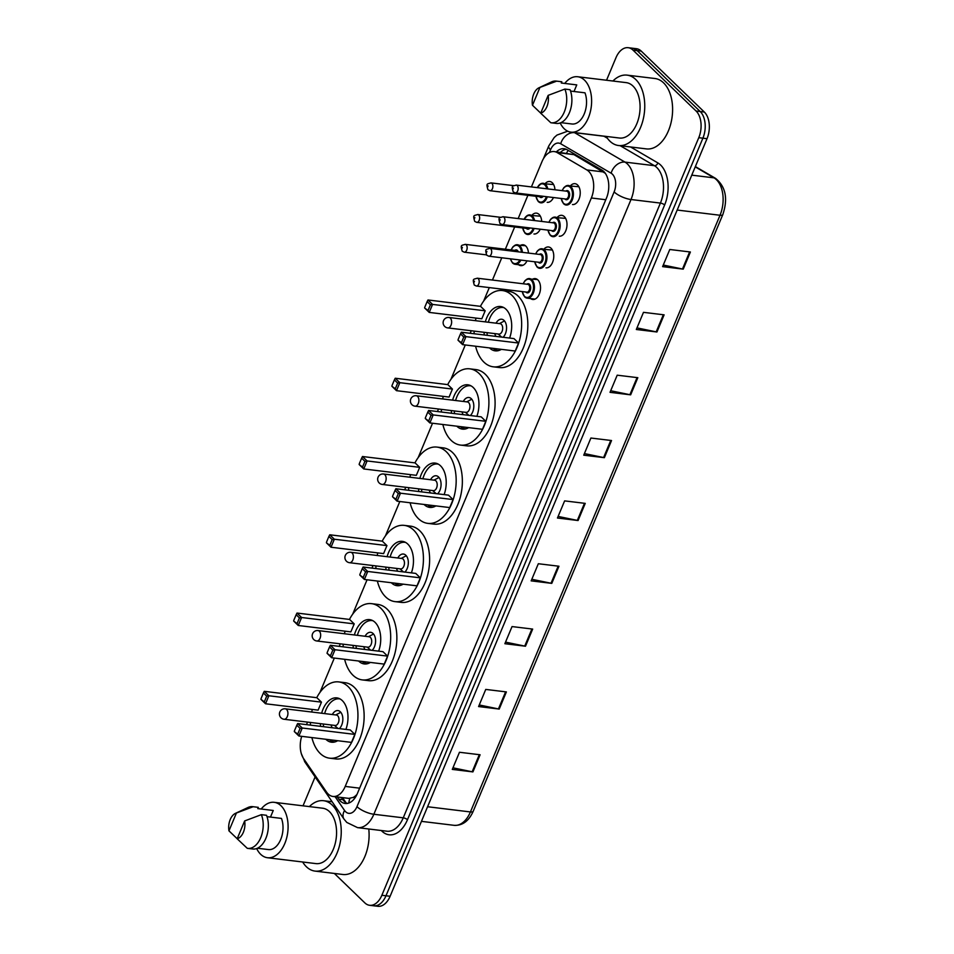 <?xml version="1.0" encoding="UTF-8"?>
<svg xmlns="http://www.w3.org/2000/svg" width="954" height="954" viewBox="0 0 954 954"><rect width="100%" height="100%" fill="white"/><g stroke="black" fill="none" stroke-linecap="round" stroke-linejoin="round"><path stroke-width="1.43" d="M520.944 245.166A10.506 6.428 96.9 0 1 523.245 244.784A10.506 6.428 96.9 0 1 525.809 246.072A10.506 6.428 96.9 0 1 528.456 253.084M531.998 215.175A10.506 6.428 96.9 0 1 536.482 213.136A10.506 6.428 96.9 0 1 539.046 214.423A10.506 6.428 96.9 0 1 541.705 221.423M545.247 183.526A10.506 6.428 96.9 0 1 549.731 181.487A10.506 6.428 96.9 0 1 552.283 182.763A10.506 6.428 96.9 0 1 554.942 189.774M532.988 279.009A10.506 6.428 96.9 0 1 535.289 278.628A10.506 6.428 96.9 0 1 537.853 279.916A10.506 6.428 96.9 0 1 539.976 292.055A10.506 6.428 96.9 0 1 532.761 299.484A10.506 6.428 96.9 0 1 530.615 298.566M544.042 249.018A10.506 6.428 96.9 0 1 548.526 246.979A10.506 6.428 96.9 0 1 551.09 248.267A10.506 6.428 96.9 0 1 553.225 260.406A10.506 6.428 96.9 0 1 545.998 267.835M557.291 217.369A10.506 6.428 96.9 0 1 561.775 215.33A10.506 6.428 96.9 0 1 564.327 216.618A10.506 6.428 96.9 0 1 566.461 228.757A10.506 6.428 96.9 0 1 559.235 236.187M570.528 185.72A10.506 6.428 96.9 0 1 575.012 183.681A10.506 6.428 96.9 0 1 577.564 184.969A10.506 6.428 96.9 0 1 579.698 197.096A10.506 6.428 96.9 0 1 572.483 204.538M301.702 736.345A19.7 12.044 -83.1 0 0 303.658 758.692L326.578 792.13A19.7 12.044 -83.1 0 0 328.188 794.038A19.7 12.044 -83.1 0 0 332.982 796.459A19.7 12.044 -83.1 0 0 345.217 786.418L591.361 197.979A19.7 12.044 -83.1 0 0 586.853 169.931L557.196 152.604A19.7 12.044 -83.1 0 0 554.214 151.579A19.7 12.044 -83.1 0 0 541.991 161.62L531.402 186.924M332.982 796.459L348.83 798.379L353.123 797.449A6.571 4.019 -83.1 0 0 356.14 796.089M357.058 794.288A19.7 12.044 96.9 0 1 353.123 797.449M605.289 173.294L573.962 154.631L554.214 151.579M527.896 195.308L518.165 218.573M514.659 226.957L505.346 249.221M501.768 257.771L492.443 280.047M489.295 287.595L483.63 301.106M471.24 330.752L470.179 333.28M465.29 344.966L450.896 379.382M438.494 409.016L437.445 411.544M432.544 423.242L418.15 457.658M405.76 487.291L404.699 489.819M399.809 501.518L385.416 535.921M373.014 565.567L371.953 568.095M367.063 579.782L352.67 614.197M340.268 643.831L339.219 646.359M334.317 658.057L319.924 692.473M307.534 722.106L306.472 724.635M526.99 260.836A10.506 6.428 96.9 0 1 520.717 265.641A10.506 6.428 96.9 0 1 518.571 264.723M540.238 229.187A10.506 6.428 96.9 0 1 533.954 233.992M553.475 197.538A10.506 6.428 96.9 0 1 547.191 202.331M337.287 796.984L338.789 799.166A19.7 12.044 -83.1 0 0 340.387 801.074A19.7 12.044 -83.1 0 0 345.193 803.483A19.7 12.044 -83.1 0 0 357.416 793.454L606.446 198.146A19.7 12.044 -83.1 0 0 601.938 170.086L567.081 149.73A19.7 12.044 -83.1 0 0 564.112 148.717A19.7 12.044 -83.1 0 0 556.373 151.841M347.292 803.447A19.7 12.044 96.9 0 1 344.513 801.575A19.7 12.044 96.9 0 1 342.915 799.667L341.413 797.484M606.541 80.243L615.962 57.729A19.7 12.044 96.9 0 1 628.197 47.7A19.7 12.044 96.9 0 1 632.991 50.109L696.086 111.034A19.7 12.044 96.9 0 1 698.769 137.686L381.862 895.269A19.7 12.044 96.9 0 1 369.639 905.298A19.7 12.044 96.9 0 1 364.845 902.889L334.353 873.447M303.026 805.832L315.106 776.938M628.197 47.7L636.437 48.702A19.7 12.044 96.9 0 1 641.243 51.111L704.326 112.035A19.7 12.044 96.9 0 1 707.021 138.688L390.114 896.271L385.988 895.77A19.7 12.044 96.9 0 1 373.765 905.799A19.7 12.044 96.9 0 0 385.988 895.77L702.895 138.187L385.988 895.77L381.862 895.269M704.326 112.035L700.2 111.535A19.7 12.044 96.9 0 1 702.895 138.187A19.7 12.044 96.9 0 0 700.2 111.535L637.117 50.61L700.2 111.535L696.086 111.034M632.311 48.201A19.7 12.044 96.9 0 1 637.117 50.61A19.7 12.044 96.9 0 0 632.311 48.201M560.499 152.342A19.7 12.044 96.9 0 1 566.139 149.253M690.398 251.999L669.78 249.495L662.613 266.631L683.231 269.135L690.398 251.999M663.269 265.045L682.48 269.016A5.247 1.741 22.7 0 0 683.231 269.135M664.115 314.844L643.485 312.34L636.318 329.488L656.948 331.992L664.115 314.844M636.986 327.89L656.185 331.861A5.247 1.741 22.7 0 0 656.948 331.992M637.821 377.689L617.202 375.184L610.023 392.332L630.654 394.837L637.821 377.689M610.691 390.735L629.902 394.706A5.247 1.741 22.7 0 0 630.654 394.837M611.538 440.533L590.908 438.029L583.741 455.177L604.371 457.681L611.538 440.533M584.408 453.579L603.608 457.55A5.247 1.741 22.7 0 0 604.371 457.681M480.089 754.769L459.47 752.265L452.291 769.401L472.922 771.905L480.089 754.769M452.959 767.815L472.17 771.786A5.247 1.741 22.7 0 0 472.922 771.905M506.383 691.924L485.753 689.42L478.586 706.556L499.216 709.06L506.383 691.924M479.254 704.97L498.453 708.929A5.247 1.741 22.7 0 0 499.216 709.06M532.666 629.08L512.048 626.575L504.869 643.711L525.499 646.216L532.666 629.08M505.537 642.125L524.748 646.085A5.247 1.741 22.7 0 0 525.499 646.216M558.961 566.235L538.33 563.731L531.163 580.867L551.794 583.371L558.961 566.235M531.831 579.281L551.03 583.24A5.247 1.741 22.7 0 0 551.794 583.371M585.243 503.378L564.625 500.886L557.446 518.022L578.076 520.526L585.243 503.378M558.114 516.424L577.325 520.395A5.247 1.741 22.7 0 0 578.076 520.526M390.114 896.271A19.7 12.044 96.9 0 1 377.891 906.3L369.639 905.298M309.394 806.595A35.453 21.68 96.9 0 1 323.585 800.716A35.453 21.68 96.9 0 1 332.219 805.057A35.453 21.68 96.9 0 1 339.409 846.019A35.453 21.68 96.9 0 1 315.035 871.097A35.453 21.68 96.9 0 1 306.401 866.757A35.453 21.68 96.9 0 1 302.668 861.999M368.769 829.002A35.453 21.68 96.9 0 1 342.88 874.484L315.035 871.097M261.217 809.016A27.904 17.065 96.9 0 1 274.203 802.326A27.904 17.065 96.9 0 1 281.001 805.748A27.904 17.065 96.9 0 1 286.653 837.982A27.904 17.065 96.9 0 1 267.478 857.729A27.904 17.065 96.9 0 1 260.68 854.307A27.904 17.065 96.9 0 1 256.662 848.547M274.203 802.326L322.667 808.217A27.904 17.065 96.9 0 1 329.464 811.627A27.904 17.065 96.9 0 1 335.128 843.861A27.904 17.065 96.9 0 1 315.953 863.608L267.478 857.729M235.435 813.368A13.129 8.026 96.9 0 1 236.425 813.011L228.96 830.851A13.129 8.026 96.9 0 1 235.435 813.368L248.028 807.489A21.012 12.843 96.9 0 1 252.738 806.667A21.012 12.843 96.9 0 1 253.144 806.726L258.295 807.346L257.783 808.598L273.249 810.483L270.483 817.077M257.783 808.598L273.214 810.471A19.7 12.044 96.9 0 1 273.214 810.471A19.7 12.044 96.9 0 1 273.249 810.483M237.2 838.733L228.96 830.851M236.425 813.011L253.144 806.726M257.497 807.251A21.012 12.843 96.9 0 1 257.902 807.299A21.012 12.843 96.9 0 1 258.295 807.346M268.468 849.573L257.437 848.237L268.432 849.573A19.7 12.044 96.9 0 0 268.468 849.573A19.7 12.044 96.9 0 0 280.703 839.52A19.7 12.044 96.9 0 0 281.466 818.413L267.025 816.66M244.641 820.941A13.129 8.026 96.9 0 1 237.176 838.781L244.641 820.941L261.36 814.656A21.012 12.843 96.9 0 1 260.847 837.385A21.012 12.843 96.9 0 1 247.682 848.38A21.012 12.843 96.9 0 1 247.277 848.321L237.176 838.781M261.36 814.656L266.512 815.288A21.012 12.843 96.9 0 1 265.999 838.006A21.012 12.843 96.9 0 1 252.834 849L247.682 848.38M316.728 697.696A38.41 23.48 96.9 0 1 338.813 681.919A38.41 23.48 96.9 0 1 348.162 686.63A38.41 23.48 96.9 0 1 355.961 731.002A38.41 23.48 96.9 0 1 329.547 758.18A38.41 23.48 96.9 0 1 320.198 753.469A38.41 23.48 96.9 0 1 311.886 737.573M338.813 681.919L345.002 682.67A38.41 23.48 96.9 0 1 354.351 687.381A38.41 23.48 96.9 0 1 362.15 731.754A38.41 23.48 96.9 0 1 335.736 758.931L329.547 758.18M337.668 740.709A22.324 13.654 96.9 0 1 331.491 742.212A22.324 13.654 96.9 0 1 326.053 739.469A22.324 13.654 96.9 0 1 325.851 739.278M320.556 726.34A22.324 13.654 96.9 0 1 320.377 723.669M321.641 713.234A22.324 13.654 96.9 0 1 336.869 697.887A22.324 13.654 96.9 0 1 342.307 700.63A22.324 13.654 96.9 0 1 345.908 729.416M354.852 734.389L350.249 729.941L297.648 723.561L302.251 728.009L354.852 734.389L351.501 742.391L298.9 735.999L294.309 731.563L297.696 734.103L300.081 728.391L296.801 725.219L294.404 730.931M310.408 725.112A38.41 23.48 96.9 0 1 310.455 722.464M311.719 712.03A38.41 23.48 96.9 0 1 312.316 709.442M321.462 702.156L316.859 697.708L264.258 691.328L268.861 695.764L321.462 702.156L318.111 710.146L265.522 703.766L260.919 699.33L264.306 701.87L266.703 696.146L263.411 692.974L261.026 698.686M300.081 728.391L302.251 728.009L298.9 735.999L297.696 734.103M266.703 696.146L268.861 695.764L265.522 703.766L264.306 701.87M263.411 692.974L264.258 691.328M296.801 725.219L297.648 723.561M334.926 741.926A21.668 13.249 96.9 0 1 334.15 741.866A21.668 13.249 96.9 0 1 329.416 739.708M339.385 728.629A9.85 6.022 -83.1 0 0 340.339 711.791A9.85 6.022 -83.1 0 0 337.943 710.587A9.85 6.022 -83.1 0 0 332.338 714.534M331.074 724.957A9.85 6.022 -83.1 0 0 332.231 727.759M323.561 726.709A21.668 13.249 96.9 0 1 323.37 724.026M324.634 713.604A21.668 13.249 96.9 0 1 339.374 698.853A21.668 13.249 96.9 0 1 340.137 698.984M284.042 719.256L335.092 725.445A5.247 3.208 -83.1 0 0 338.706 721.737A5.247 3.208 -83.1 0 0 337.644 715.667A5.247 3.208 -83.1 0 0 336.357 715.023L285.306 708.822A5.247 5.247 0 0 0 279.832 712.018A5.247 5.247 0 0 0 284.042 719.256A5.247 3.208 -83.1 0 0 287.309 716.573A5.247 3.208 -83.1 0 0 286.594 709.466A5.247 3.208 -83.1 0 0 285.306 708.822M612.909 81.018A35.453 21.68 96.9 0 1 627.1 75.139A35.453 21.68 96.9 0 1 635.734 79.48A35.453 21.68 96.9 0 1 642.924 120.442A35.453 21.68 96.9 0 1 618.55 145.521A35.453 21.68 96.9 0 1 609.916 141.18A35.453 21.68 96.9 0 1 606.184 136.41M627.1 75.139L654.945 78.514A35.453 21.68 96.9 0 1 663.579 82.855A35.453 21.68 96.9 0 1 670.769 123.817A35.453 21.68 96.9 0 1 646.395 148.896L618.55 145.521M564.732 83.439A27.904 17.065 96.9 0 1 577.719 76.749A27.904 17.065 96.9 0 1 584.516 80.16A27.904 17.065 96.9 0 1 590.18 112.405A27.904 17.065 96.9 0 1 570.993 132.141A27.904 17.065 96.9 0 1 564.196 128.73A27.904 17.065 96.9 0 1 560.189 122.971M577.719 76.749L626.194 82.628A27.904 17.065 96.9 0 1 632.979 86.051A27.904 17.065 96.9 0 1 638.643 118.284A27.904 17.065 96.9 0 1 619.468 138.032L570.993 132.141M538.962 87.792A13.129 8.026 96.9 0 1 539.94 87.422L532.487 105.262A13.129 8.026 96.9 0 1 538.962 87.792L551.543 81.901A21.012 12.843 96.9 0 1 556.265 81.09A21.012 12.843 96.9 0 1 556.659 81.15L561.823 81.77L561.298 83.022L576.765 84.894A19.7 12.044 96.9 0 1 576.765 84.894L574.01 91.501M576.693 84.882A19.7 12.044 96.9 0 1 576.729 84.894L561.298 83.022M540.715 113.144L532.487 105.262M539.94 87.422L556.659 81.15M561.012 81.674A21.012 12.843 96.9 0 1 561.417 81.71A21.012 12.843 96.9 0 1 561.823 81.77M571.983 123.996L560.952 122.661L571.947 123.996A19.7 12.044 96.9 0 0 571.983 123.996A19.7 12.044 96.9 0 0 584.23 113.931A19.7 12.044 96.9 0 0 584.981 92.824L570.54 91.071M548.156 95.364A13.129 8.026 96.9 0 1 540.703 113.192L548.156 95.364L564.875 89.08A21.012 12.843 96.9 0 1 564.363 111.809A21.012 12.843 96.9 0 1 551.197 122.792A21.012 12.843 96.9 0 1 550.792 122.732L540.703 113.192M564.875 89.08L570.039 89.7A21.012 12.843 96.9 0 1 569.526 112.429A21.012 12.843 96.9 0 1 556.349 123.424L551.197 122.792M349.474 619.42A38.41 23.48 96.9 0 1 371.547 603.655A38.41 23.48 96.9 0 1 380.908 608.354A38.41 23.48 96.9 0 1 388.695 652.727A38.41 23.48 96.9 0 1 362.293 679.904A38.41 23.48 96.9 0 1 352.944 675.205A38.41 23.48 96.9 0 1 344.632 659.309M371.547 603.655L377.736 604.407A38.41 23.48 96.9 0 1 387.085 609.105A38.41 23.48 96.9 0 1 394.884 653.478A38.41 23.48 96.9 0 1 368.482 680.655L362.293 679.904M370.414 662.434A22.324 13.654 96.9 0 1 364.237 663.936A22.324 13.654 96.9 0 1 358.799 661.205A22.324 13.654 96.9 0 1 358.597 661.003M353.29 648.076A22.324 13.654 96.9 0 1 353.123 645.393M354.387 634.97A22.324 13.654 96.9 0 1 369.615 619.623A22.324 13.654 96.9 0 1 375.053 622.354A22.324 13.654 96.9 0 1 378.643 651.153M387.586 656.114L382.983 651.677L330.394 645.286L334.997 649.734L387.586 656.114L384.247 664.115L331.646 657.735L327.043 653.287L330.43 655.827L332.827 650.115L329.535 646.943L327.15 652.655M343.154 646.836A38.41 23.48 96.9 0 1 343.19 644.188M344.466 633.766A38.41 23.48 96.9 0 1 345.05 631.178M354.208 623.88L349.605 619.444L297.004 613.052L301.607 617.5L354.208 623.88L350.857 631.882L298.256 625.49L293.665 621.054L297.052 623.594L299.437 617.882L296.157 614.71L293.76 620.422M332.827 650.115L334.997 649.734L331.646 657.735L330.43 655.827M299.437 617.882L301.607 617.5L298.256 625.49L297.052 623.594M296.157 614.71L297.004 613.052M329.535 646.943L330.394 645.286M367.672 663.65A21.668 13.249 96.9 0 1 366.885 663.602A21.668 13.249 96.9 0 1 362.15 661.432M372.132 650.354A9.85 6.022 -83.1 0 0 373.086 633.516A9.85 6.022 -83.1 0 0 370.689 632.311A9.85 6.022 -83.1 0 0 365.072 636.258M363.808 646.693A9.85 6.022 -83.1 0 0 364.977 649.483M356.307 648.434A21.668 13.249 96.9 0 1 356.104 645.751M357.368 635.328A21.668 13.249 96.9 0 1 372.108 620.589A21.668 13.249 96.9 0 1 372.883 620.72M316.788 640.981L367.839 647.182A5.247 3.208 -83.1 0 0 371.452 643.461A5.247 3.208 -83.1 0 0 370.379 637.391A5.247 3.208 -83.1 0 0 369.103 636.747L318.052 630.558A5.247 5.247 0 0 0 312.578 633.742A5.247 5.247 0 0 0 316.788 640.981A5.247 3.208 -83.1 0 0 320.043 638.309A5.247 3.208 -83.1 0 0 319.328 631.202A5.247 3.208 -83.1 0 0 318.052 630.558M382.208 541.156A38.41 23.48 96.9 0 1 404.293 525.38A38.41 23.48 96.9 0 1 413.642 530.078A38.41 23.48 96.9 0 1 421.441 574.463A38.41 23.48 96.9 0 1 395.039 601.628A38.41 23.48 96.9 0 1 385.678 596.93A38.41 23.48 96.9 0 1 377.367 581.034M404.293 525.38L410.482 526.131A38.41 23.48 96.9 0 1 419.832 530.829A38.41 23.48 96.9 0 1 427.63 575.214A38.41 23.48 96.9 0 1 401.229 602.379L395.039 601.628M403.148 584.17A22.324 13.654 96.9 0 1 396.971 585.661A22.324 13.654 96.9 0 1 391.534 582.93A22.324 13.654 96.9 0 1 391.331 582.727M386.036 569.8A22.324 13.654 96.9 0 1 385.857 567.117M387.121 556.695A22.324 13.654 96.9 0 1 402.349 541.347A22.324 13.654 96.9 0 1 407.787 544.078A22.324 13.654 96.9 0 1 411.389 572.877M420.332 577.85L415.729 573.402L363.128 567.022L367.731 571.458L420.332 577.85L416.981 585.839L364.392 579.46L359.789 575.023L363.176 577.552L365.573 571.84L362.281 568.667L359.897 574.38M375.9 568.572A38.41 23.48 96.9 0 1 375.936 565.913M377.2 555.49A38.41 23.48 96.9 0 1 377.796 552.903M386.942 545.605L382.339 541.168L329.75 534.789L334.353 539.225L386.942 545.605L383.603 553.606L331.002 547.226L326.399 542.778L329.786 545.318L332.183 539.606L328.892 536.434L326.506 542.146M365.573 571.84L367.731 571.458L364.392 579.46L363.176 577.552M332.183 539.606L334.353 539.225L331.002 547.226L329.786 545.318M328.892 536.434L329.75 534.789M362.281 568.667L363.128 567.022M400.406 585.386A21.668 13.249 96.9 0 1 399.631 585.327A21.668 13.249 96.9 0 1 394.896 583.168M404.866 572.09A9.85 6.022 -83.1 0 0 405.832 555.252A9.85 6.022 -83.1 0 0 403.435 554.047A9.85 6.022 -83.1 0 0 397.818 557.995M396.554 568.417A9.85 6.022 -83.1 0 0 397.711 571.219M389.041 570.17A21.668 13.249 96.9 0 1 388.85 567.487M390.114 557.053A21.668 13.249 96.9 0 1 404.854 542.313A21.668 13.249 96.9 0 1 405.629 542.444M349.534 562.705L400.573 568.906A5.247 3.208 -83.1 0 0 404.186 565.197A5.247 3.208 -83.1 0 0 403.125 559.127A5.247 3.208 -83.1 0 0 401.849 558.484L350.798 552.283A5.247 5.247 0 0 0 345.312 555.466A5.247 5.247 0 0 0 349.534 562.705A5.247 3.208 -83.1 0 0 352.789 560.034A5.247 3.208 -83.1 0 0 352.074 552.926A5.247 3.208 -83.1 0 0 350.798 552.283M414.954 462.881A38.41 23.48 96.9 0 1 437.039 447.104A38.41 23.48 96.9 0 1 446.389 451.814A38.41 23.48 96.9 0 1 454.187 496.187A38.41 23.48 96.9 0 1 427.774 523.364A38.41 23.48 96.9 0 1 418.424 518.654A38.41 23.48 96.9 0 1 410.113 502.77M437.039 447.104L443.216 447.855A38.41 23.48 96.9 0 1 452.578 452.566A38.41 23.48 96.9 0 1 460.377 496.939A38.41 23.48 96.9 0 1 433.963 524.116L427.774 523.364M435.895 505.894A22.324 13.654 96.9 0 1 429.717 507.397A22.324 13.654 96.9 0 1 424.28 504.654A22.324 13.654 96.9 0 1 424.077 504.463M418.782 491.525A22.324 13.654 96.9 0 1 418.603 488.853M419.867 478.419A22.324 13.654 96.9 0 1 435.096 463.072A22.324 13.654 96.9 0 1 440.533 465.814A22.324 13.654 96.9 0 1 444.135 494.601M453.067 499.574L448.475 495.138L395.874 488.746L400.477 493.194L453.067 499.574L449.728 507.576L397.126 501.184L392.523 496.748L395.922 499.288L398.307 493.576L395.028 490.404L392.631 496.116M408.634 490.296A38.41 23.48 96.9 0 1 408.682 487.649M409.946 477.215A38.41 23.48 96.9 0 1 410.542 474.627M419.688 467.341L415.085 462.893L362.484 456.513L367.087 460.949L419.688 467.341L416.338 475.342L363.748 468.951L359.145 464.515L362.532 467.055L364.917 461.331L361.638 458.158L359.241 463.882M398.307 493.576L400.477 493.194L397.126 501.184L395.922 499.288M364.917 461.331L367.087 460.949L363.748 468.951L362.532 467.055M361.638 458.158L362.484 456.513M395.028 490.404L395.874 488.746M433.152 507.111A21.668 13.249 96.9 0 1 432.377 507.051A21.668 13.249 96.9 0 1 427.642 504.893M437.612 493.814A9.85 6.022 -83.1 0 0 438.566 476.976A9.85 6.022 -83.1 0 0 436.169 475.772A9.85 6.022 -83.1 0 0 430.564 479.719M429.3 490.153A9.85 6.022 -83.1 0 0 430.457 492.944M421.787 491.894A21.668 13.249 96.9 0 1 421.596 489.211M422.861 478.789A21.668 13.249 96.9 0 1 437.6 464.038A21.668 13.249 96.9 0 1 438.363 464.169M382.268 484.441L433.319 490.642A5.247 3.208 -83.1 0 0 436.932 486.922A5.247 3.208 -83.1 0 0 435.871 480.852A5.247 3.208 -83.1 0 0 434.583 480.208L383.532 474.007A5.247 5.247 0 0 0 378.058 477.203A5.247 5.247 0 0 0 382.268 484.441A5.247 3.208 -83.1 0 0 385.535 481.758A5.247 3.208 -83.1 0 0 384.82 474.651A5.247 3.208 -83.1 0 0 383.532 474.007M447.7 384.605A38.41 23.48 96.9 0 1 469.773 368.84A38.41 23.48 96.9 0 1 479.123 373.539A38.41 23.48 96.9 0 1 486.922 417.912A38.41 23.48 96.9 0 1 460.52 445.089A38.41 23.48 96.9 0 1 451.17 440.39A38.41 23.48 96.9 0 1 442.859 424.494M469.773 368.84L475.963 369.592A38.41 23.48 96.9 0 1 485.312 374.29A38.41 23.48 96.9 0 1 493.111 418.663A38.41 23.48 96.9 0 1 466.709 445.84L460.52 445.089M468.629 427.619A22.324 13.654 96.9 0 1 462.463 429.121A22.324 13.654 96.9 0 1 457.026 426.39A22.324 13.654 96.9 0 1 456.823 426.188M451.516 413.261A22.324 13.654 96.9 0 1 451.349 410.578M452.613 400.155A22.324 13.654 96.9 0 1 467.842 384.808A22.324 13.654 96.9 0 1 473.267 387.539A22.324 13.654 96.9 0 1 476.869 416.338M485.813 421.298L481.21 416.862L428.62 410.47L433.211 414.918L485.813 421.298L482.474 429.3L429.872 422.92L425.269 418.472L428.656 421.012L431.053 415.3L427.762 412.128L425.377 417.84M441.38 412.021A38.41 23.48 96.9 0 1 441.416 409.373M442.68 398.951A38.41 23.48 96.9 0 1 443.276 396.363M452.423 389.065L447.831 384.629L395.23 378.237L399.833 382.685L452.423 389.065L449.084 397.067L396.482 390.675L391.879 386.239L395.278 388.779L397.663 383.067L394.384 379.895L391.987 385.607M431.053 415.3L433.211 414.918L429.872 422.92L428.656 421.012M397.663 383.067L399.833 382.685L396.482 390.675L395.278 388.779M394.384 379.895L395.23 378.237M427.762 412.128L428.62 410.47M465.898 428.835A21.668 13.249 96.9 0 1 465.111 428.787A21.668 13.249 96.9 0 1 460.377 426.617M470.358 415.539A9.85 6.022 -83.1 0 0 471.312 398.712A9.85 6.022 -83.1 0 0 468.915 397.496A9.85 6.022 -83.1 0 0 463.298 401.443M462.034 411.878A9.85 6.022 -83.1 0 0 463.203 414.68M454.521 413.619A21.668 13.249 96.9 0 1 454.331 410.935M455.595 400.513A21.668 13.249 96.9 0 1 470.334 385.774A21.668 13.249 96.9 0 1 471.109 385.905M415.014 406.166L466.065 412.366A5.247 3.208 -83.1 0 0 469.678 408.646A5.247 3.208 -83.1 0 0 468.605 402.576A5.247 3.208 -83.1 0 0 467.329 401.932L416.278 395.743A5.247 5.247 0 0 0 410.804 398.927A5.247 5.247 0 0 0 415.014 406.166A5.247 3.208 -83.1 0 0 418.269 403.494A5.247 3.208 -83.1 0 0 417.554 396.387A5.247 3.208 -83.1 0 0 416.278 395.743M480.434 306.341A38.41 23.48 96.9 0 1 502.519 290.565A38.41 23.48 96.9 0 1 511.869 295.275A38.41 23.48 96.9 0 1 519.668 339.648A38.41 23.48 96.9 0 1 493.266 366.813A38.41 23.48 96.9 0 1 483.905 362.115A38.41 23.48 96.9 0 1 475.593 346.219M502.519 290.565L508.709 291.316A38.41 23.48 96.9 0 1 518.058 296.026A38.41 23.48 96.9 0 1 525.857 340.399A38.41 23.48 96.9 0 1 499.455 367.564L493.266 366.813M501.375 349.355A22.324 13.654 96.9 0 1 495.198 350.845A22.324 13.654 96.9 0 1 489.76 348.115A22.324 13.654 96.9 0 1 489.557 347.912M484.262 334.985A22.324 13.654 96.9 0 1 484.083 332.302M485.347 321.88A22.324 13.654 96.9 0 1 500.576 306.532A22.324 13.654 96.9 0 1 506.014 309.263A22.324 13.654 96.9 0 1 509.615 338.062M518.559 343.035L513.956 338.587L461.354 332.207L465.957 336.643L518.559 343.035L515.208 351.036L462.618 344.644L458.015 340.208L461.402 342.748L463.787 337.024L460.508 333.852L458.111 339.564M474.126 333.757A38.41 23.48 96.9 0 1 474.162 331.098M475.426 320.675A38.41 23.48 96.9 0 1 476.022 318.087M485.169 310.801L480.566 306.353L427.976 299.973L432.567 304.409L485.169 310.801L481.818 318.791L429.228 312.411L424.625 307.963L428.012 310.503L430.409 304.791L427.118 301.619L424.733 307.331M463.787 337.024L465.957 336.643L462.618 344.644L461.402 342.748M430.409 304.791L432.567 304.409L429.228 312.411L428.012 310.503M427.118 301.619L427.976 299.973M460.508 333.852L461.354 332.207M498.632 350.571A21.668 13.249 96.9 0 1 497.857 350.512A21.668 13.249 96.9 0 1 493.123 348.353M503.092 337.275A9.85 6.022 -83.1 0 0 504.058 320.437A9.85 6.022 -83.1 0 0 501.649 319.232A9.85 6.022 -83.1 0 0 496.044 323.179M494.78 333.602A9.85 6.022 -83.1 0 0 495.937 336.404M487.267 335.355A21.668 13.249 96.9 0 1 487.077 332.672M488.341 322.237A21.668 13.249 96.9 0 1 503.08 307.498A21.668 13.249 96.9 0 1 503.843 307.629M447.748 327.902L498.799 334.091A5.247 3.208 -83.1 0 0 502.412 330.382A5.247 3.208 -83.1 0 0 501.351 324.312A5.247 3.208 -83.1 0 0 500.075 323.668L449.024 317.467A5.247 5.247 0 0 0 443.538 320.651A5.247 5.247 0 0 0 447.748 327.902A5.247 3.208 -83.1 0 0 451.015 325.219A5.247 3.208 -83.1 0 0 450.3 318.111A5.247 3.208 -83.1 0 0 449.024 317.467M349.939 798.403A19.7 12.796 145.6 0 0 348.818 803.041M568.238 150.41A19.7 15.061 120.3 0 0 566.545 153.081M359.634 788.171L345.217 786.418M573.962 154.631L557.196 152.604M603.62 171.958L586.853 169.931M605.778 199.732L591.361 197.979M335.128 796.721L344.549 810.471A13.129 8.026 -83.1 0 0 345.622 811.735A13.129 8.026 -83.1 0 0 356.975 806.655L614.126 191.909A13.129 8.026 -83.1 0 0 612.337 174.141A13.129 8.026 -83.1 0 0 611.12 173.211L560.702 143.768A13.129 8.026 -83.1 0 0 550.553 149.778L549.397 152.545M574.391 132.558A26.259 16.063 96.9 0 1 574.57 132.666L625.001 162.108A26.259 16.063 96.9 0 1 627.422 163.969A26.259 16.063 96.9 0 1 631.011 199.517L373.861 814.263A26.259 16.063 96.9 0 1 357.547 827.631L386.942 831.208A26.259 16.063 -83.1 0 0 403.244 817.828L660.406 203.083A26.259 16.063 -83.1 0 0 656.817 167.534A26.259 16.063 -83.1 0 0 654.384 165.674L620.219 145.724M630.606 146.988L657.855 162.907A29.538 18.066 96.9 0 1 664.628 204.979L407.465 819.724A3.279 1.085 22.7 0 0 403.244 817.828L373.861 814.263A13.129 4.353 -157.3 0 1 356.975 806.655M657.855 162.907A3.279 2.516 -59.7 0 1 654.384 165.674L625.001 162.108A13.129 10.041 120.3 0 0 611.12 173.211M407.465 819.724A29.538 18.066 96.9 0 1 381.922 831.161A29.538 18.066 96.9 0 1 381.302 830.517M698.769 137.686L707.021 138.688M632.991 50.109L641.243 51.111M614.126 191.909A13.129 4.353 -157.3 0 0 631.011 199.517L660.406 203.083A3.279 1.085 22.7 0 1 664.628 204.979M560.702 143.768A13.129 10.041 120.3 0 1 574.57 132.666L603.965 136.231A26.259 16.063 -83.1 0 0 603.775 136.124M607.376 138.223L603.965 136.231A3.279 2.516 -59.7 0 0 604.586 136.219M550.553 149.778A13.129 4.353 -157.3 0 1 548.753 145.962L543.422 158.722M304.064 759.277A13.129 8.526 145.6 0 0 305.077 762.294L344.036 819.14A13.129 8.526 145.6 0 1 344.549 810.471M342.915 799.667L338.789 799.166M695.359 166.568L715.536 178.362A6.571 5.02 120.3 0 0 714.009 177.849L695.227 166.878M715.536 178.362C725.732 186.638 728.152 198.73 722.798 214.614A6.571 2.182 -157.3 0 1 720.02 215.258A26.259 16.063 -83.1 0 0 714.009 177.849L691.769 175.154M427.571 806.738L470.429 811.949A6.571 2.182 22.7 0 0 473.196 811.305C468.843 821.06 462.475 825.735 454.116 825.329A26.259 16.063 -83.1 0 0 470.429 811.949L720.02 215.258L677.173 210.047M584.48 503.295L577.325 520.395M558.185 566.139L551.03 583.24M531.903 628.984L524.748 646.085M505.608 691.829L498.453 708.929M479.325 754.674L472.17 771.786M610.763 440.45L603.608 457.55M637.057 377.593L629.902 394.706M663.34 314.748L656.185 331.861M689.635 251.904L682.48 269.016M524.354 281.812A9.85 6.022 96.9 0 1 529.542 278.592A9.85 6.022 96.9 0 1 531.938 279.796A9.85 6.022 96.9 0 1 533.942 291.185A9.85 6.022 96.9 0 1 527.168 298.149A9.85 6.022 96.9 0 1 524.772 296.944M522.327 291.602A9.194 5.617 -83.1 0 0 524.497 296.312A9.194 5.617 -83.1 0 0 532.439 292.747A9.194 5.617 -83.1 0 0 531.187 280.309A9.194 5.617 -83.1 0 0 523.269 283.791M526.87 284.22A4.591 2.814 96.9 0 1 529.506 284.304A4.591 2.814 96.9 0 1 530.138 290.529A4.591 2.814 96.9 0 1 526.167 292.306A4.591 2.814 96.9 0 1 525.928 292.043M526.846 292.151A3.935 2.409 -83.1 0 0 529.553 289.372A3.935 2.409 -83.1 0 0 528.754 284.817A3.935 2.409 -83.1 0 0 527.8 284.34L477.262 278.198A3.935 2.409 96.9 0 1 478.216 278.687A3.935 2.409 96.9 0 1 479.015 283.231A3.935 2.409 96.9 0 1 476.308 286.021L526.846 292.151M474.448 281.227L473.971 282.372L474.448 281.227M536.828 251.987A9.85 6.022 96.9 0 1 542.015 248.767A9.85 6.022 96.9 0 1 544.412 249.984A9.85 6.022 96.9 0 1 546.415 261.36A9.85 6.022 96.9 0 1 539.642 268.324A9.85 6.022 96.9 0 1 537.245 267.12M534.8 261.79A9.194 5.617 -83.1 0 0 536.971 266.488A9.194 5.617 -83.1 0 0 544.913 262.922A9.194 5.617 -83.1 0 0 543.661 250.485A9.194 5.617 -83.1 0 0 535.743 253.967M539.356 254.396A4.591 2.814 96.9 0 1 541.991 254.491A4.591 2.814 96.9 0 1 542.611 260.704A4.591 2.814 96.9 0 1 538.64 262.481A4.591 2.814 96.9 0 1 538.402 262.219M539.32 262.338A3.935 2.409 -83.1 0 0 542.027 259.548A3.935 2.409 -83.1 0 0 541.228 254.992A3.935 2.409 -83.1 0 0 540.274 254.515L489.736 248.374A3.935 2.409 96.9 0 1 490.702 248.863A3.935 2.409 96.9 0 1 491.501 253.406A3.935 2.409 96.9 0 1 488.794 256.197L539.32 262.338M486.922 251.403L486.445 252.548L486.922 251.403M550.076 220.338A9.85 6.022 96.9 0 1 555.252 217.118A9.85 6.022 96.9 0 1 557.649 218.323A9.85 6.022 96.9 0 1 559.652 229.699A9.85 6.022 96.9 0 1 552.879 236.675A9.85 6.022 96.9 0 1 550.482 235.471M548.037 230.129A9.194 5.617 -83.1 0 0 550.208 234.827A9.194 5.617 -83.1 0 0 558.15 231.273A9.194 5.617 -83.1 0 0 556.897 218.836A9.194 5.617 -83.1 0 0 548.991 222.318M552.593 222.747A4.591 2.814 96.9 0 1 555.228 222.831A4.591 2.814 96.9 0 1 555.848 229.055A4.591 2.814 96.9 0 1 551.877 230.832A4.591 2.814 96.9 0 1 551.639 230.57M552.557 230.677A3.935 2.409 -83.1 0 0 555.276 227.899A3.935 2.409 -83.1 0 0 554.477 223.343A3.935 2.409 -83.1 0 0 553.511 222.866L502.973 216.725A3.935 2.409 96.9 0 1 503.939 217.214A3.935 2.409 96.9 0 1 504.738 221.757A3.935 2.409 96.9 0 1 502.031 224.548L552.557 230.677M500.158 219.754L499.681 220.899L500.158 219.754M563.313 188.677A9.85 6.022 96.9 0 1 568.501 185.47A9.85 6.022 96.9 0 1 570.897 186.674A9.85 6.022 96.9 0 1 572.889 198.05A9.85 6.022 96.9 0 1 566.127 205.027A9.85 6.022 96.9 0 1 563.719 203.81M561.274 198.48A9.194 5.617 -83.1 0 0 563.444 203.178A9.194 5.617 -83.1 0 0 571.398 199.624A9.194 5.617 -83.1 0 0 570.134 187.187A9.194 5.617 -83.1 0 0 562.228 190.657M565.829 191.098A4.591 2.814 96.9 0 1 568.465 191.182A4.591 2.814 96.9 0 1 569.097 197.406A4.591 2.814 96.9 0 1 565.126 199.183A4.591 2.814 96.9 0 1 564.887 198.921M565.805 199.028A3.935 2.409 -83.1 0 0 568.512 196.238A3.935 2.409 -83.1 0 0 567.713 191.694A3.935 2.409 -83.1 0 0 566.748 191.205L516.221 185.076A3.935 2.409 96.9 0 1 517.175 185.553A3.935 2.409 96.9 0 1 517.974 190.108A3.935 2.409 96.9 0 1 515.267 192.899L565.805 199.028M513.407 188.105L512.93 189.25L513.407 188.105M512.31 247.957A9.85 6.022 96.9 0 1 517.497 244.749A9.85 6.022 96.9 0 1 519.894 245.953A9.85 6.022 96.9 0 1 522.375 252.345M520.872 260.096A9.85 6.022 96.9 0 1 515.124 264.294A9.85 6.022 96.9 0 1 512.727 263.089M510.497 258.832A9.194 5.617 -83.1 0 0 512.441 262.457A9.194 5.617 -83.1 0 0 519.882 259.977M521.433 252.226A9.194 5.617 -83.1 0 0 519.143 246.466A9.194 5.617 -83.1 0 0 511.225 249.936M514.826 250.377A4.591 2.814 96.9 0 1 517.462 250.461A4.591 2.814 96.9 0 1 518.308 251.844M517.247 251.713A3.935 2.409 -83.1 0 0 516.71 250.974A3.935 2.409 -83.1 0 0 515.756 250.485L465.218 244.355A3.935 2.409 96.9 0 1 466.172 244.832A3.935 2.409 96.9 0 1 466.971 249.388A3.935 2.409 96.9 0 1 464.264 252.178L462.225 251.2C460.233 244.343 461.426 245.715 465.218 244.355M461.927 248.517L462.404 247.384L461.927 248.517M524.783 218.132A9.85 6.022 96.9 0 1 529.971 214.924A9.85 6.022 96.9 0 1 532.368 216.129A9.85 6.022 96.9 0 1 534.586 220.565M534.097 228.435A9.85 6.022 96.9 0 1 527.598 234.481A9.85 6.022 96.9 0 1 525.201 233.265M522.756 227.934A9.194 5.617 -83.1 0 0 524.927 232.633A9.194 5.617 -83.1 0 0 533.155 228.328M533.608 220.446A9.194 5.617 -83.1 0 0 531.616 216.641A9.194 5.617 -83.1 0 0 524.092 219.289M529.971 227.934A4.591 2.814 96.9 0 1 526.596 228.638A4.591 2.814 96.9 0 1 526.358 228.376M478.658 215.008A3.935 2.409 96.9 0 1 479.457 219.563A3.935 2.409 96.9 0 1 476.738 222.354L474.698 221.376C472.707 214.519 473.899 215.89 477.692 214.531A3.935 2.409 96.9 0 1 478.658 215.008M474.4 218.704L474.877 217.56L474.4 218.704M476.738 222.354L527.276 228.483A3.935 2.409 -83.1 0 0 528.874 227.803M538.032 186.483A9.85 6.022 96.9 0 1 543.208 183.275A9.85 6.022 96.9 0 1 545.605 184.48A9.85 6.022 96.9 0 1 547.823 188.916M547.334 196.786A9.85 6.022 96.9 0 1 540.835 202.82A9.85 6.022 96.9 0 1 538.438 201.616M535.993 196.285A9.194 5.617 -83.1 0 0 538.163 200.984A9.194 5.617 -83.1 0 0 546.392 196.679M546.845 188.797A9.194 5.617 -83.1 0 0 544.853 184.993A9.194 5.617 -83.1 0 0 537.329 187.64M543.208 196.285A4.591 2.814 96.9 0 1 539.833 196.989A4.591 2.814 96.9 0 1 539.594 196.727M491.894 183.359A3.935 2.409 96.9 0 1 492.693 187.914A3.935 2.409 96.9 0 1 489.986 190.705L487.935 189.727C485.956 182.87 487.148 184.241 490.928 182.882A3.935 2.409 96.9 0 1 491.894 183.359M487.637 187.044L488.114 185.911L487.637 187.044M489.986 190.705L540.513 196.834A3.935 2.409 -83.1 0 0 542.122 196.154M342.51 797.616L346.075 802.803M344.036 819.14L346.815 822.443L357.547 827.631M567.702 131.187L556.969 135.074L554.214 137.507L548.753 145.962M301.357 753.732L305.077 762.294M722.798 214.614L473.196 811.305M454.116 825.329L421.453 821.358M252.738 806.667L257.902 807.299M323.585 800.716L332.123 801.754M334.15 741.866L334.83 741.95M339.374 698.853L340.053 698.936M334.449 725.374L337.954 728.451M335.725 714.94L340.805 712.292M556.265 81.09L561.417 81.71M366.885 663.602L367.576 663.686M372.108 620.589L372.799 620.672M367.195 647.098L370.701 650.187M368.459 636.676L373.551 634.028M399.631 585.327L400.31 585.41M404.854 542.313L405.533 542.397M399.941 568.834L403.447 571.911M401.205 558.4L406.297 555.753M432.377 507.051L433.056 507.134M437.6 464.038L438.28 464.121M432.675 490.559L436.181 493.635M433.951 480.136L439.031 477.489M465.111 428.787L465.802 428.871M470.334 385.774L471.026 385.857M465.421 412.283L468.927 415.372M466.685 401.861L471.777 399.213M497.857 350.512L498.537 350.595M503.08 307.498L503.76 307.582M498.167 334.019L501.661 337.096M499.431 323.585L504.511 320.938M537.436 279.558L527.514 278.842L524.95 280.703L523.114 283.767M522.16 291.59L524.557 296.837L527.168 298.149L535.063 299.103M477.262 278.198C473.47 279.558 472.278 278.198 474.269 285.043L476.308 286.021M552.402 250.031L539.988 249.018L537.436 250.878L535.588 253.943M534.634 261.766L537.03 267.025L539.642 268.324M489.736 248.374C485.944 249.733 484.751 248.374 486.743 255.219L488.794 256.197M565.639 218.383L553.237 217.369L550.673 219.217L548.824 222.294M547.87 230.117L550.267 235.364L552.879 236.675M502.973 216.725C499.192 218.084 498 216.725 499.979 223.57L502.031 224.548M578.875 186.734L566.473 185.72L563.909 187.568L562.061 190.645M561.119 198.456L563.504 203.715L566.127 205.027M516.221 185.076C512.429 186.435 511.237 185.064 513.228 191.921L515.267 192.899M523.019 265.26L515.124 264.294L512.501 262.994L510.318 258.808M464.264 252.178L486.421 254.861M511.07 249.924L512.906 246.847L515.47 244.999L525.392 245.703M527.598 234.481L524.986 233.17L522.589 227.923M523.913 219.265L527.944 215.175L540.358 216.188M477.692 214.531L500.564 217.309M540.835 202.82L538.223 201.521L535.826 196.262M537.15 187.616L541.192 183.526L553.594 184.539M490.928 182.882L513.801 185.66"/></g></svg>
